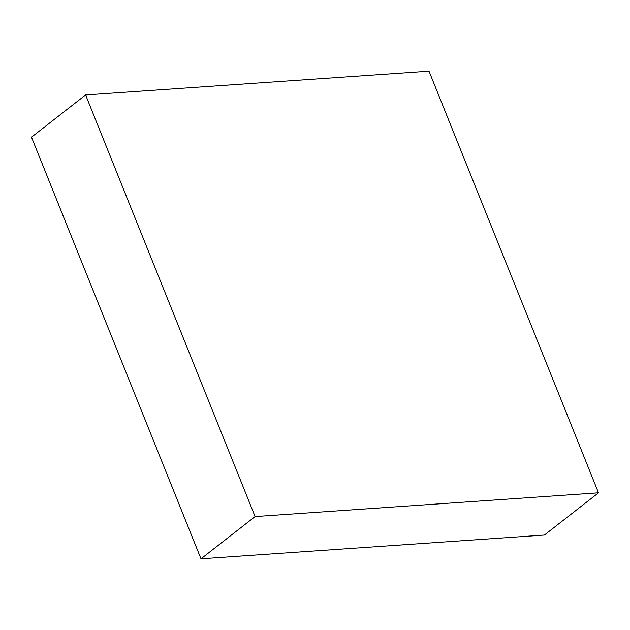 <?xml version="1.0" encoding="UTF-8"?>
<svg xmlns="http://www.w3.org/2000/svg" width="630" height="630" viewBox="0 0 630 630"><rect width="100%" height="100%" fill="white"/><g stroke="black" fill="none" stroke-linecap="round" stroke-linejoin="round"><path stroke-width="0.94" d="M200.994 558.81L255.095 516.568L598.5 492.817L544.391 535.051L200.994 558.81L31.5 137.182L85.609 94.949L31.5 137.182L200.994 558.81L544.391 535.051L598.5 492.817L429.006 71.19L85.609 94.949L255.095 516.568L200.994 558.81M255.095 516.568L598.5 492.817L429.006 71.19L85.609 94.949L255.095 516.568"/></g></svg>
